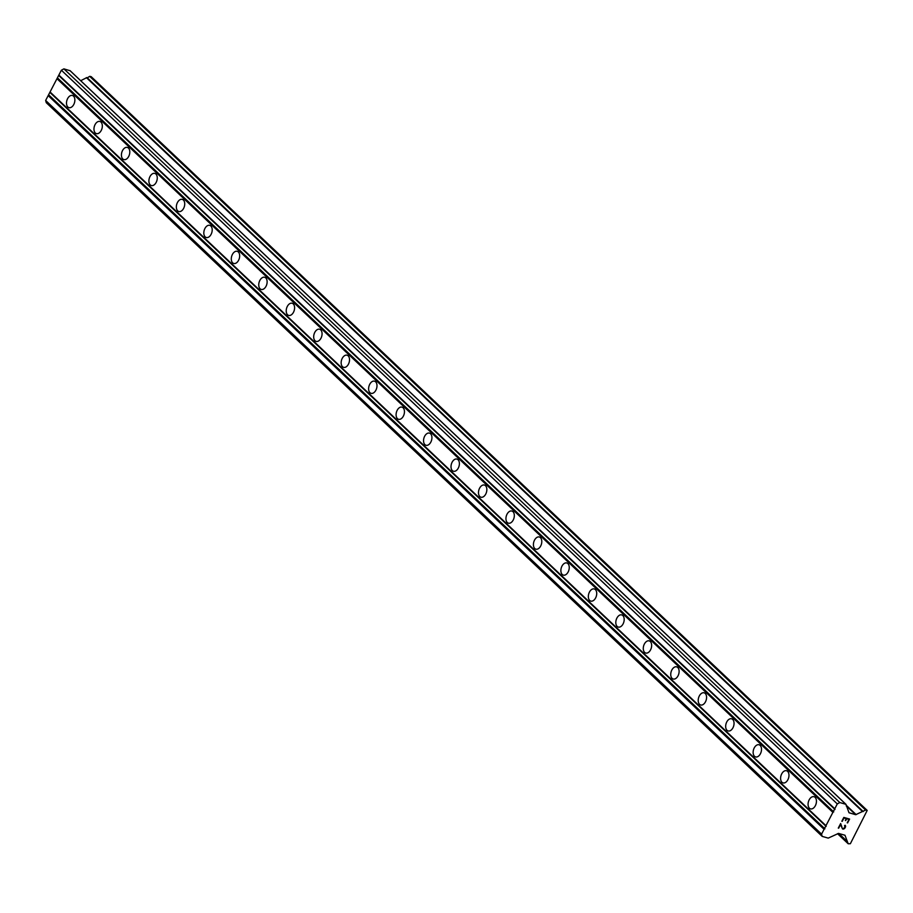 <?xml version="1.0" encoding="UTF-8"?>
<svg xmlns="http://www.w3.org/2000/svg" width="913" height="913" viewBox="0 0 913 913"><rect width="100%" height="100%" fill="white"/><g stroke="black" fill="none" stroke-linecap="round" stroke-linejoin="round"><path stroke-width="1.37" d="M73.508 96.127A6.323 3.972 105.9 0 1 74.181 103.591A6.323 3.972 105.9 0 1 68.954 107.643A6.323 3.972 105.9 0 1 67.847 107.004A6.323 3.972 105.9 0 1 67.185 99.54A6.323 3.972 105.9 0 1 72.412 95.488A6.323 3.972 105.9 0 1 73.508 96.127M100.978 122.102A6.323 3.972 105.9 0 1 101.64 129.566A6.323 3.972 105.9 0 1 96.413 133.618A6.323 3.972 105.9 0 1 95.317 132.978A6.323 3.972 105.9 0 1 94.655 125.503A6.323 3.972 105.9 0 1 99.882 121.463A6.323 3.972 105.9 0 1 100.978 122.102M128.448 148.066A6.323 3.972 105.9 0 1 129.11 155.541A6.323 3.972 105.9 0 1 123.883 159.592A6.323 3.972 105.9 0 1 122.787 158.953A6.323 3.972 105.9 0 1 122.114 151.478A6.323 3.972 105.9 0 1 127.341 147.427A6.323 3.972 105.9 0 1 128.448 148.066M155.906 174.041A6.323 3.972 105.9 0 1 156.579 181.504A6.323 3.972 105.9 0 1 151.353 185.556A6.323 3.972 105.9 0 1 150.246 184.917A6.323 3.972 105.9 0 1 149.584 177.453A6.323 3.972 105.9 0 1 154.811 173.402A6.323 3.972 105.9 0 1 155.906 174.041M183.376 200.015A6.323 3.972 105.9 0 1 184.038 207.479A6.323 3.972 105.9 0 1 178.811 211.531A6.323 3.972 105.9 0 1 177.715 210.892A6.323 3.972 105.9 0 1 177.042 203.416A6.323 3.972 105.9 0 1 182.28 199.376A6.323 3.972 105.9 0 1 183.376 200.015M210.846 225.979A6.323 3.972 105.9 0 1 211.508 233.454A6.323 3.972 105.9 0 1 206.281 237.506A6.323 3.972 105.9 0 1 205.174 236.866A6.323 3.972 105.9 0 1 204.512 229.391A6.323 3.972 105.9 0 1 209.739 225.34A6.323 3.972 105.9 0 1 210.846 225.979M238.304 251.954A6.323 3.972 105.9 0 1 238.978 259.418A6.323 3.972 105.9 0 1 233.739 263.469A6.323 3.972 105.9 0 1 232.644 262.83A6.323 3.972 105.9 0 1 231.982 255.366A6.323 3.972 105.9 0 1 237.209 251.315A6.323 3.972 105.9 0 1 238.304 251.954M265.774 277.929A6.323 3.972 105.9 0 1 266.436 285.392A6.323 3.972 105.9 0 1 261.209 289.444A6.323 3.972 105.9 0 1 260.114 288.805A6.323 3.972 105.9 0 1 259.44 281.33A6.323 3.972 105.9 0 1 264.679 277.29A6.323 3.972 105.9 0 1 265.774 277.929M293.244 303.892A6.323 3.972 105.9 0 1 293.906 311.367A6.323 3.972 105.9 0 1 288.679 315.419A6.323 3.972 105.9 0 1 287.572 314.78A6.323 3.972 105.9 0 1 286.91 307.304A6.323 3.972 105.9 0 1 292.137 303.253A6.323 3.972 105.9 0 1 293.244 303.892M320.703 329.867A6.323 3.972 105.9 0 1 321.376 337.342A6.323 3.972 105.9 0 1 316.138 341.382A6.323 3.972 105.9 0 1 315.042 340.743A6.323 3.972 105.9 0 1 314.38 333.279A6.323 3.972 105.9 0 1 319.607 329.228A6.323 3.972 105.9 0 1 320.703 329.867M348.173 355.842A6.323 3.972 105.9 0 1 348.834 363.306A6.323 3.972 105.9 0 1 343.608 367.357A6.323 3.972 105.9 0 1 342.512 366.718A6.323 3.972 105.9 0 1 341.839 359.243A6.323 3.972 105.9 0 1 347.066 355.203A6.323 3.972 105.9 0 1 348.173 355.842M375.631 381.805A6.323 3.972 105.9 0 1 376.304 389.28A6.323 3.972 105.9 0 1 371.077 393.332A6.323 3.972 105.9 0 1 369.97 392.693A6.323 3.972 105.9 0 1 369.309 385.218A6.323 3.972 105.9 0 1 374.535 381.166A6.323 3.972 105.9 0 1 375.631 381.805M403.101 407.78A6.323 3.972 105.9 0 1 403.763 415.255A6.323 3.972 105.9 0 1 398.536 419.295A6.323 3.972 105.9 0 1 397.44 418.656A6.323 3.972 105.9 0 1 396.778 411.192A6.323 3.972 105.9 0 1 402.005 407.141A6.323 3.972 105.9 0 1 403.101 407.78M430.571 433.755A6.323 3.972 105.9 0 1 431.233 441.219A6.323 3.972 105.9 0 1 426.006 445.27A6.323 3.972 105.9 0 1 424.91 444.631A6.323 3.972 105.9 0 1 424.237 437.156A6.323 3.972 105.9 0 1 429.464 433.116A6.323 3.972 105.9 0 1 430.571 433.755M458.029 459.718A6.323 3.972 105.9 0 1 458.703 467.194A6.323 3.972 105.9 0 1 453.476 471.245A6.323 3.972 105.9 0 1 452.369 470.606A6.323 3.972 105.9 0 1 451.707 463.131A6.323 3.972 105.9 0 1 456.934 459.079A6.323 3.972 105.9 0 1 458.029 459.718M485.499 485.693A6.323 3.972 105.9 0 1 486.161 493.168A6.323 3.972 105.9 0 1 480.934 497.208A6.323 3.972 105.9 0 1 479.839 496.569A6.323 3.972 105.9 0 1 479.177 489.106A6.323 3.972 105.9 0 1 484.404 485.054A6.323 3.972 105.9 0 1 485.499 485.693M512.969 511.668A6.323 3.972 105.9 0 1 513.631 519.132A6.323 3.972 105.9 0 1 508.404 523.183A6.323 3.972 105.9 0 1 507.297 522.544A6.323 3.972 105.9 0 1 506.635 515.069A6.323 3.972 105.9 0 1 511.862 511.029A6.323 3.972 105.9 0 1 512.969 511.668M540.428 537.631A6.323 3.972 105.9 0 1 541.101 545.107A6.323 3.972 105.9 0 1 535.874 549.158A6.323 3.972 105.9 0 1 534.767 548.519A6.323 3.972 105.9 0 1 534.105 541.044A6.323 3.972 105.9 0 1 539.332 536.992A6.323 3.972 105.9 0 1 540.428 537.631M567.897 563.606A6.323 3.972 105.9 0 1 568.559 571.082A6.323 3.972 105.9 0 1 563.332 575.122A6.323 3.972 105.9 0 1 562.237 574.482A6.323 3.972 105.9 0 1 561.563 567.019A6.323 3.972 105.9 0 1 566.802 562.967A6.323 3.972 105.9 0 1 567.897 563.606M595.367 589.581A6.323 3.972 105.9 0 1 596.029 597.045A6.323 3.972 105.9 0 1 590.802 601.096A6.323 3.972 105.9 0 1 589.695 600.457A6.323 3.972 105.9 0 1 589.033 592.994A6.323 3.972 105.9 0 1 594.26 588.942A6.323 3.972 105.9 0 1 595.367 589.581M622.826 615.545A6.323 3.972 105.9 0 1 623.499 623.02A6.323 3.972 105.9 0 1 618.261 627.071A6.323 3.972 105.9 0 1 617.165 626.432A6.323 3.972 105.9 0 1 616.503 618.957A6.323 3.972 105.9 0 1 621.73 614.905A6.323 3.972 105.9 0 1 622.826 615.545M650.296 641.519A6.323 3.972 105.9 0 1 650.958 648.995A6.323 3.972 105.9 0 1 645.731 653.035A6.323 3.972 105.9 0 1 644.635 652.396A6.323 3.972 105.9 0 1 643.962 644.932A6.323 3.972 105.9 0 1 649.2 640.88A6.323 3.972 105.9 0 1 650.296 641.519M677.766 667.494A6.323 3.972 105.9 0 1 678.427 674.958A6.323 3.972 105.9 0 1 673.201 679.01A6.323 3.972 105.9 0 1 672.094 678.37A6.323 3.972 105.9 0 1 671.432 670.907A6.323 3.972 105.9 0 1 676.659 666.855A6.323 3.972 105.9 0 1 677.766 667.494M705.224 693.458A6.323 3.972 105.9 0 1 705.886 700.933A6.323 3.972 105.9 0 1 700.659 704.984A6.323 3.972 105.9 0 1 699.563 704.345A6.323 3.972 105.9 0 1 698.902 696.87A6.323 3.972 105.9 0 1 704.128 692.819A6.323 3.972 105.9 0 1 705.224 693.458M732.694 719.433A6.323 3.972 105.9 0 1 733.356 726.908A6.323 3.972 105.9 0 1 728.129 730.948A6.323 3.972 105.9 0 1 727.033 730.309A6.323 3.972 105.9 0 1 726.36 722.845A6.323 3.972 105.9 0 1 731.587 718.793A6.323 3.972 105.9 0 1 732.694 719.433M760.152 745.407A6.323 3.972 105.9 0 1 760.826 752.871A6.323 3.972 105.9 0 1 755.599 756.923A6.323 3.972 105.9 0 1 754.492 756.284A6.323 3.972 105.9 0 1 753.83 748.82A6.323 3.972 105.9 0 1 759.057 744.768A6.323 3.972 105.9 0 1 760.152 745.407M787.622 771.371A6.323 3.972 105.9 0 1 788.284 778.846A6.323 3.972 105.9 0 1 783.057 782.898A6.323 3.972 105.9 0 1 781.962 782.258A6.323 3.972 105.9 0 1 781.3 774.783A6.323 3.972 105.9 0 1 786.527 770.732A6.323 3.972 105.9 0 1 787.622 771.371M815.092 797.346A6.323 3.972 105.9 0 1 815.754 804.821A6.323 3.972 105.9 0 1 810.527 808.861A6.323 3.972 105.9 0 1 809.432 808.222A6.323 3.972 105.9 0 1 808.758 800.758A6.323 3.972 105.9 0 1 813.985 796.707A6.323 3.972 105.9 0 1 815.092 797.346M848.987 819.395L846.682 818.733L848.976 819.395L847.207 822.807M846.682 818.733L845.712 820.593L846.671 818.733M845.324 820.49L846.294 818.63L843.977 817.968L846.283 818.619M843.989 817.968L842.208 821.38L843.977 817.968M847.595 822.91L849.592 819.064L847.595 822.91M841.832 821.266L843.829 817.42L849.604 819.064M844.525 825.592L845.495 825.729L845.096 825.249M845.609 826.128L845.541 826.858L845.598 826.128M845.541 826.858L844.879 828.137L845.541 826.847M844.879 828.137L844.263 828.696L844.879 828.125M843.817 828.947L843.087 829.107L843.806 828.936M842.516 828.936L840.542 824.565L838.659 828.194L840.542 824.565M842.79 828.502L844.514 827.988L844.833 825.683M841.832 826.824L840.656 823.526L841.832 826.824M838.282 828.091L840.656 823.526M831.435 836.662L838.488 833.398L844.982 835.247L848.2 843.772L850.357 843.726L867.179 810.459L865.615 810.048L855.686 814.704L849.01 812.753L845.963 804.33L839.812 802.55L837.289 803.908L821.563 834.128L822.191 836.388L828.239 838.111L831.423 836.639M70.118 70.735L63.899 68.863L61.376 70.221L45.65 100.441L46.278 102.701L822.191 836.388M862.545 811.258L86.758 77.639L80.686 80.698M91.266 76.76L89.702 76.361L87.089 77.947M826.174 826.425L50.261 92.738M825.968 825.672L50.055 91.985M824.918 828.833L49.005 95.157M824.074 829.289L48.172 95.614M821.563 834.128L45.65 100.441M839.812 802.55L63.899 68.863M837.289 803.908L61.376 70.221M834.767 808.747L58.866 75.06M834.984 809.5L59.071 75.813M833.729 811.919L57.816 78.233M832.884 812.376L56.971 78.689M846.808 841.044L838.819 833.489M848.131 843.635L837.609 833.683M848.143 843.669L837.586 833.706M867.008 810.299L91.095 76.612M865.923 809.979L90.01 76.304M865.615 810.048L89.702 76.361M863.219 811.566L87.306 77.879M862.283 811.303L86.381 77.628M856.143 814.624L846.157 805.186M855.686 814.704L846.271 805.802M847.173 806.875L846.317 806.065M845.86 804.273L69.959 70.586M846.876 841.158L838.75 833.466M848.2 843.772L837.563 833.717M867.11 810.345L91.197 76.669M862.671 811.326L86.758 77.639M847.287 806.944L846.305 806.008M845.963 804.33L70.05 70.643"/></g></svg>
